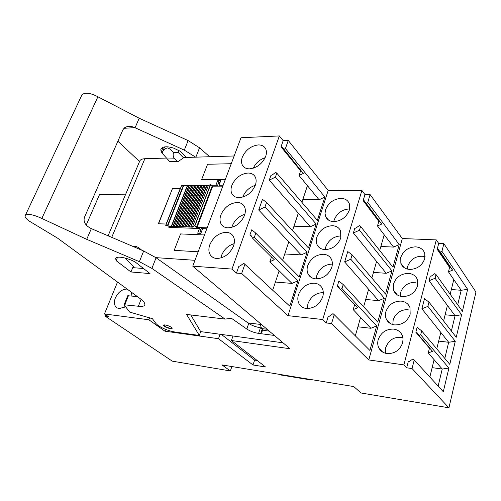 <?xml version="1.0" encoding="UTF-8"?>
<svg xmlns="http://www.w3.org/2000/svg" width="501" height="501" viewBox="0 0 501 501"><rect width="100%" height="100%" fill="white"/><g stroke="black" fill="none" stroke-linecap="round" stroke-linejoin="round"><path stroke-width="0.75" d="M220.064 334.255L218.505 338.701L164.954 331.186L148.866 319.776L104.459 313.952L108.322 316.551L105.097 316.118L172.281 361.152L230.379 370.947L231.875 366.544M230.379 370.947L222.024 364.922L353.775 386.572L361.008 392.978L448.94 407.808L412.054 368.561L406.687 367.797L403.912 364.878L368.786 359.943L331.562 323.558L326.245 322.951L322.707 319.525L287.994 315.661L241.657 273.496L236.447 273.095L231.988 269.068L192.76 266.169L290.023 348.734L231.424 340.511L265.536 366.982L252.992 364.978L254.602 360.1L221.411 334.436M218.505 338.701L252.992 364.978M105.097 316.118L105.655 314.76M192.76 266.169L241 137.744L279.358 135.934L283.178 140.668L288.263 140.449L285.426 148.553L324.855 197.031L319.087 199.767L302.804 199.617M322.707 319.525L361.904 190.468L328.18 190.43L288.263 140.449M361.904 190.468L364.953 194.576L370.107 194.595L367.753 202.479L399.222 244.607L393.554 247.081L380.866 246.486M403.912 364.878L436.302 239.891L402.322 238.545L370.107 194.595M436.302 239.891L438.701 243.455L443.886 243.674L475.95 292.039L448.94 407.808M232.971 336.008L231.424 340.511M164.954 331.186L165.631 329.395M231.988 269.068L279.358 135.934M220.935 214.804C219.576 218.649 219.751 221.905 221.467 224.567C222.92 226.615 225.074 227.711 227.93 227.855C235.426 227.322 240.95 223.158 244.513 215.367C245.722 211.835 245.628 208.804 244.231 206.262C242.747 203.826 240.399 202.561 237.198 202.473C229.84 203.13 224.417 207.239 220.935 214.804M265.662 156.462C266.632 153.688 266.676 151.233 265.793 149.116C264.44 146.254 261.91 144.864 258.209 144.927C250.945 145.916 245.647 149.987 242.327 157.151C241.238 160.182 241.244 162.831 242.346 165.079C243.718 167.578 246.091 168.831 249.479 168.843C256.881 167.967 262.28 163.84 265.662 156.462M231.875 185.314C230.66 188.72 230.742 191.645 232.113 194.1C233.535 196.392 235.814 197.582 238.952 197.663C246.404 196.956 251.865 192.81 255.335 185.232C256.412 182.113 256.399 179.389 255.297 177.072C253.869 174.398 251.414 173.052 247.945 173.039C240.63 173.866 235.276 177.961 231.875 185.314M233.535 245.941C234.888 241.927 234.687 238.539 232.927 235.783C231.412 233.623 229.201 232.464 226.302 232.314C218.899 232.796 213.413 236.923 209.838 244.695C208.316 249.06 208.629 252.679 210.771 255.554C212.224 257.307 214.215 258.284 216.745 258.478C224.285 258.134 229.884 253.957 233.535 245.941M272.694 290.223L279.138 270.822L291.983 283.416L275.412 282.044M271.479 256.95L269.864 261.729L279.138 270.822M241.657 273.496L244.876 264.303L289.772 306.136L297.913 280.804L254.326 237.336L255.792 233.159L251.734 229.777L249.88 235.032L251.947 237.079M282.658 260.232L288.789 241.783L301.22 254.903L284.743 253.963M258.704 210.025L262.48 199.323L266.538 202.46L264.948 207.007L258.704 210.025L288.789 241.783M292.496 230.629L298.32 213.107L310.351 226.728L293.968 226.201M269.244 180.166L270.997 175.2L271.924 175.187L275.663 172.35L276.803 173.171L275.425 177.103L269.244 180.166L298.32 213.107M301.896 202.341L307.439 185.677L319.087 199.767M283.178 140.668L281.005 146.837L300.631 170.822L299.041 175.519L307.439 185.677M236.447 273.095L238.921 266.087L239.86 266.156L243.743 263.282L244.876 264.303M287.994 315.661L328.18 190.43M276.803 173.171L317.365 220.315L324.855 197.031M275.425 177.103L316.169 224.035L310.351 226.728M266.538 202.46L308.472 247.97L316.169 224.035M264.948 207.007L307.094 252.254L301.22 254.903M255.792 233.159L299.178 276.871L307.094 252.254M340.755 238.081L340.642 231.005C339.158 227.692 336.409 225.926 332.401 225.7C324.999 226.183 319.813 229.978 316.845 237.092C315.962 239.979 316.075 242.578 317.189 244.908C318.705 247.77 321.279 249.335 324.917 249.604C332.457 249.241 337.737 245.396 340.755 238.081M307.714 265.705C306.712 268.987 306.931 271.918 308.359 274.485C309.944 277.084 312.411 278.543 315.749 278.869C323.352 278.669 328.694 274.817 331.787 267.302C332.651 264.365 332.532 261.704 331.443 259.324C329.858 256.243 327.197 254.558 323.452 254.27C315.999 254.589 310.752 258.403 307.714 265.705M349.335 210.138L349.372 203.826C347.988 200.344 345.183 198.521 340.962 198.371C333.61 198.997 328.481 202.786 325.581 209.719L325.017 213.388L325.713 216.714C327.147 219.776 329.802 221.411 333.679 221.617C341.168 221.098 346.385 217.271 349.335 210.138M298.477 294.663C297.344 298.427 297.694 301.721 299.535 304.552C301.157 306.825 303.468 308.14 306.474 308.497C314.127 308.478 319.532 304.608 322.7 296.893C323.677 293.523 323.458 290.511 322.03 287.875C320.377 285.088 317.834 283.522 314.396 283.184C306.888 283.341 301.583 287.167 298.477 294.663M355.328 335.833L360.588 317.427L370.865 328.28L357.908 326.796M354.614 304.696L353.186 309.612L360.588 317.427M331.562 323.558L334.217 314.678L369.907 350.443L376.696 325.926L342.008 288.601L343.216 284.555L338.87 281.061L337.342 286.146L340.148 289.146M363.632 306.762L368.63 289.29L378.587 300.644L365.717 299.473M344.644 261.929L347.769 251.552L352.103 254.827L350.788 259.23L344.644 261.929L368.63 289.29M371.848 278.03L376.583 261.453L386.227 273.289L373.452 272.419M353.374 232.965L354.827 228.143L355.773 228.168L359.386 225.544L360.601 226.402L359.461 230.222L353.374 232.965L376.583 261.453M379.708 250.525L384.204 234.794L393.554 247.081M364.953 194.576L363.144 200.575L378.806 221.392L377.478 225.964L384.204 234.794M326.245 322.951L328.28 316.181L329.245 316.288L332.996 313.632L334.217 314.678M368.786 359.943L402.322 238.545M360.601 226.402L392.953 267.246L399.222 244.607M359.461 230.222L391.951 270.859L386.227 273.289M352.103 254.827L385.513 294.093L391.951 270.859M350.788 259.23L384.367 298.252L378.587 300.644M343.216 284.555L377.754 322.118L384.367 298.252M417.602 285.852L417.571 280.153C416.156 276.114 413.137 273.859 408.515 273.396C401.082 273.59 396.066 277.128 393.473 284.011L393.723 290.58C395.233 294.087 398.088 296.085 402.29 296.579C409.862 296.492 414.966 292.916 417.602 285.852M385.858 311.741C385.156 314.409 385.319 316.901 386.365 319.218C387.987 322.487 390.761 324.385 394.682 324.917C402.316 324.992 407.476 321.404 410.175 314.158L409.975 307.645C408.421 303.806 405.459 301.621 401.076 301.095C393.586 301.145 388.513 304.696 385.858 311.741M424.716 258.741L424.798 253.7C423.508 249.536 420.458 247.256 415.642 246.855C408.265 247.193 403.311 250.719 400.769 257.433L400.844 263.257C402.24 266.939 405.152 268.999 409.58 269.438C417.089 269.2 422.136 265.636 424.716 258.741M378.167 339.772C377.359 342.866 377.648 345.715 379.044 348.327C380.754 351.264 383.403 353.017 386.985 353.574C394.682 353.806 399.904 350.212 402.66 342.784L403.055 338.914L402.203 335.301C400.524 331.731 397.644 329.658 393.561 329.094C386.008 328.988 380.879 332.545 378.167 339.772M429.845 377.028L434.104 359.68L442.233 369.049L448.915 368.047L443.291 391.719L414.239 359.987L412.054 368.561M443.886 243.674L441.938 251.333L467.627 289.327L462.41 311.278L436.02 274.554L435.075 278.262L461.578 314.772L456.229 337.273L428.994 302.109L427.91 306.374L455.277 341.287L449.792 364.365L421.66 330.885L417.108 327.316L415.843 332.232L429.451 348.145L428.255 352.948L434.104 359.68M436.759 348.859L440.799 332.432L448.677 342.277L455.277 341.287M427.91 306.374L421.88 308.798L440.799 332.432M421.88 308.798L424.466 298.746L428.994 302.109M443.61 320.972L447.424 305.441L455.065 315.743L461.578 314.772M435.075 278.262L429.106 280.729L447.424 305.441M429.106 280.729L430.309 276.051L431.261 276.114L434.749 273.665L436.02 274.554M450.174 294.25L453.781 279.552L461.196 290.286L467.627 289.327M438.701 243.455L437.204 249.285L449.566 267.402L448.464 271.849L453.781 279.552M406.687 367.797L408.371 361.265L409.342 361.396L412.956 358.929L414.239 359.987M448.915 368.047L420.665 334.793L421.66 330.885M104.459 313.952L117.522 282.05M148.866 319.776L149.636 317.772M127.097 289.058L127.066 289.058C122.106 289.152 118.198 292.108 115.355 297.926C113.733 302.36 114.209 305.641 116.783 307.764L119.163 308.647L125.494 306.731M131.938 295.966L131.375 292.189M257.176 360.495L254.602 360.1M281.005 146.837L281.925 146.799L303.318 173.421L299.041 175.519M285.426 148.553L283.71 149.423M363.144 200.575L364.077 200.582L381.693 224.072L377.478 225.964M367.753 202.479L366.062 203.262M437.204 249.285L438.143 249.329L450.487 267.459L449.566 267.402M441.938 251.333L440.279 252.034L438.143 249.329M267.083 329.263L261.603 328.575L260.238 324.41M269.275 331.117L263.808 330.422L261.603 328.575M244.857 214.284C238.933 216.138 234.744 220.014 232.282 225.907L231.831 227.354M265.179 157.658C259.737 159.5 255.773 163.013 253.281 168.192M255.303 185.314C249.41 187.236 245.258 191.075 242.847 196.824L242.747 197.1M234.167 243.661C228.268 245.471 224.066 249.379 221.574 255.372L220.866 258.009M301.189 170.81L300.631 170.822M254.326 237.336L252.554 238.169L250.819 235.069L249.88 235.032M269.864 261.729L274.272 259.718L252.554 238.169M297.913 280.804L291.983 283.416M340.993 235.908C333.672 236.322 328.568 240.035 325.688 247.049L325.168 249.617M332.332 264.09C324.961 264.346 319.801 268.073 316.845 275.268L316.256 278.894M349.642 208.942C342.233 209.337 337.073 213.031 334.142 220.033L333.76 221.624M323.302 292.578C315.981 292.816 310.852 296.561 307.908 303.819L307.313 308.553M379.695 221.417L378.806 221.392M342.008 288.601L340.267 289.346L338.294 286.221L337.342 286.146M353.186 309.612L357.52 307.808L340.267 289.346M376.696 325.926L370.865 328.28M415.342 282.245C408.002 282.395 403.067 285.858 400.531 292.64L400.161 296.197M408.127 309.58C400.725 309.58 395.734 313.056 393.147 320.007L392.84 324.567M425.067 256.537C416.744 255.241 410.926 258.529 407.614 266.413L407.238 269.05M402.898 337.624C394.663 336.246 388.926 339.584 385.689 347.644L385.526 353.28M448.464 271.849L452.591 270.133L450.487 267.459M440.279 252.034L452.591 270.133M420.665 334.793L418.955 335.463L416.807 332.345L415.843 332.232M429.839 348.189L429.451 348.145M428.255 352.948L432.513 351.326L418.955 335.463M451.332 289.522L461.196 290.286L457.714 304.74M445.132 314.778L455.065 315.743L451.388 331.017M438.669 341.093L448.677 342.277L444.794 358.422M432.15 367.64L442.233 369.049L438.131 386.083M309.098 379.232L309.743 379.758L281.424 375.099L280.76 374.573M309.743 379.758L309.862 379.357M124.981 306.073L124.68 307.257M171.593 327.522L171.799 328.03L170.24 328.287C166.739 327.491 164.666 326.458 164.04 325.187L164.541 324.898M86.21 225.043L99.486 194.657L125.444 194.808M194.964 260.307L155.911 257.639M248.02 322.92L261.566 324.573M166.144 158.072L144.858 158.723C142.253 158.83 140.581 159.525 139.848 160.802L139.654 161.253M234.149 155.98L183.66 157.533M219.895 186.14L219.018 185.238L223.164 185.226M169.225 226.383L168.843 227.36L199.467 228.512L197.676 233.228L200.845 233.36L202.629 228.631L206.8 228.788M185.314 185.652L209.23 185.276M211.528 185.27L215.875 185.251L217.578 180.761L220.722 180.736L219.018 185.238M201.64 179.571L225.369 179.352L201.64 179.571L207.577 164.265L231.243 163.708L207.577 164.265L201.64 179.571M174.198 250.35L198.164 251.79L174.198 250.35L180.567 233.923L204.483 234.963L180.567 233.923L174.198 250.35M166.15 224.035L180.285 188.432L172.513 188.439L158.347 223.765L166.15 224.035M172.294 227.16L172.162 227.485M200.813 229.752L199.467 228.512M185.827 185.758L185.426 185.364M216.751 186.153L215.875 185.251M218.962 182.189L217.578 180.761M172.513 188.439L158.548 223.772M180.228 188.57L172.657 188.576M220.127 182.308L218.737 182.389L217.315 186.147M222.826 186.134L212.718 186.159L196.993 227.467L207.157 227.836M190.324 186.04L181.706 185.357M193.242 186.034L190.342 185.99L174.492 226.408M196.179 186.021L193.261 185.984L177.423 226.515M199.129 186.009L196.192 185.977L180.36 226.665L171.292 226.352L165.75 225.469L174.292 227.567M202.097 186.003L199.147 185.971L183.341 226.734M205.084 185.99L202.11 185.965L186.153 226.94L180.366 226.646L196.192 185.977M212.718 186.159L210.508 184.399L208.128 186.034L205.097 185.959L189.322 226.959M203.444 185.977L187.65 226.934L186.316 226.872L202.11 185.965M187.65 226.934L192.371 227.166L208.128 186.034M212.199 185.952L196.461 227.254L194.689 225.769L192.371 227.166M196.461 227.254L196.993 227.467M203.512 228.663L201.364 228.299L199.686 233.309M200.982 232.996L199.58 233.009M81.488 95.823L82.02 94.689C85.151 92.203 90.443 92.898 97.895 96.768L139.203 118.223L188.138 140.587L199.555 147.801L209.637 156.732M117.885 141.219L139.535 161.541M97.895 96.768L41.833 218.461C33.73 214.691 28.263 213.589 25.438 215.154C24.417 216.457 25.639 218.405 29.108 221.004L57.552 238.132L140.086 298.571C143.724 301.283 145.284 303.418 144.77 304.971L144.72 305.09C144.094 306.268 141.983 306.65 138.376 306.249L124.104 304.771L129.659 312.085L152.398 318.68L155.98 323.571L158.097 325.5C163.126 328.75 168.799 330.936 175.118 332.063L199.317 335.445L200.688 331.618L283.052 342.816M274.373 335.445L258.591 333.39L260.464 327.754C256.005 327.053 252.097 325.612 248.728 323.427L156.087 257.764L143.674 251.001L91.057 228.519C85.314 225.5 83.128 221.736 84.481 217.234L122.908 129.79L124.505 127.774L127.11 126.59C129.496 126.077 132.064 126.421 134.807 127.63L184.299 150.125L195.634 157.164M41.833 218.461L86.704 239.321L139.372 261.672L143.674 251.001M162.142 152.849L161.203 151.922L163.132 147.269M177.755 161.554L169.614 161.522L178.162 161.547L183.541 157.834L183.88 156.995L184.387 157.508M161.203 151.922L160.808 149.624L161.259 148.565C163.282 146.386 167.372 146.223 173.521 148.077L180.185 151.221L186.309 157.452M260.464 327.754L261.372 327.867M137.337 296.554L127.73 295.74L124.104 304.771M199.317 335.445L186.56 314.421L225.087 319.093L151.884 268.392L139.372 261.672M130.961 271.968L150.006 273.577L135.32 262.092C127.573 257.752 116.652 255.71 115.618 258.341L116.138 260.67L130.961 271.968L133.222 266.394M165.249 324.955C169.125 325.832 171.417 326.978 172.131 328.38L170.409 328.669C166.532 327.786 164.247 326.646 163.551 325.237L165.249 324.955M164.416 147.375L164.666 146.899M262.205 329.082L260.689 333.66L263.081 329.815M248.728 323.427L246.824 329.051C250.206 331.224 254.126 332.67 258.591 333.39M225.087 319.093L231.456 318.298L246.824 329.051M117.541 257.289L116.138 260.67M143.511 268.505L133.466 267.697L134.005 267.528L133.736 266.92L124.993 258.028M190.768 314.935L200.688 331.618M133.692 246.736L135.702 246.254L138.595 247.594L141.714 250.162M136.072 247.751L135.201 246.505M177.185 161.316L174.649 158.792C173.227 157.189 172.814 155.241 173.409 152.937L173.484 152.642C171.624 150.075 169.614 148.503 167.453 147.927L167.303 147.933C164.961 148.628 163.263 150.212 162.218 152.686L162.268 153.331L169.614 161.522M183.541 157.834L178.199 152.436L173.484 152.642M178.199 152.436L178.982 150.5M144.858 158.723L111.723 237.349M181.731 185.289L165.793 225.45M183.385 185.282L167.459 225.506M183.798 185.332L167.873 225.569M187.167 186.04L171.292 226.352M187.443 185.996L171.567 226.314M188.727 186.021L172.858 226.389M189.027 186.09L173.164 226.465M190.18 186.09L174.323 226.508M191.639 186.015L175.782 226.496M191.939 186.084L176.089 226.577M193.098 186.078L177.254 226.615M194.563 186.003L178.725 226.609M194.864 186.071L179.032 226.684M196.035 186.071L180.203 226.728M197.507 185.996L181.681 226.715M197.807 186.065L181.988 226.79M198.985 186.065L183.172 226.834M200.463 185.984L184.656 226.821M200.769 186.059L184.963 226.897M201.947 186.053L186.153 226.94M203.744 186.046L187.956 227.009M204.934 186.046L189.153 227.053M206.431 185.965L190.662 227.041M206.738 186.04L190.969 227.116M210.508 184.399L194.689 225.769M210.721 184.456L194.914 225.832M195.853 157.157L199.555 147.801M134.807 127.63L123.897 128.312M139.203 118.223L135.07 127.749M91.339 228.638L86.704 239.321M184.299 150.125L188.138 140.587M156.087 257.764L151.884 268.392M141.1 299.347L138.376 306.249M124.843 304.639L128.475 295.59M133.767 266.952L133.466 267.697M132.652 246.292L135.276 246.442M174.649 158.792L167.058 159.017M223.552 226.577L221.467 224.567M244.613 167.585L242.346 165.079M234.33 196.398L232.113 194.1M212.593 257.176L210.771 255.554M320.089 248.133L317.189 244.908M311.209 277.422L308.359 274.485M328.562 220.108L325.713 216.714M302.184 307.069L299.535 304.552M397.349 294.957L393.723 290.58M390.091 323.383L386.365 319.218M404.288 267.722L400.844 263.257M382.72 352.109L379.044 348.327M139.848 160.802L108.084 235.796M181.681 185.314L165.75 225.469M190.342 185.99L174.48 226.427M193.261 185.984L177.417 226.54M199.147 185.971L183.328 226.759M205.097 185.959L189.315 226.984M82.02 94.689L25.438 215.154M132.082 246.047L135.696 246.254M162.218 152.686L164.503 147.15"/></g></svg>

